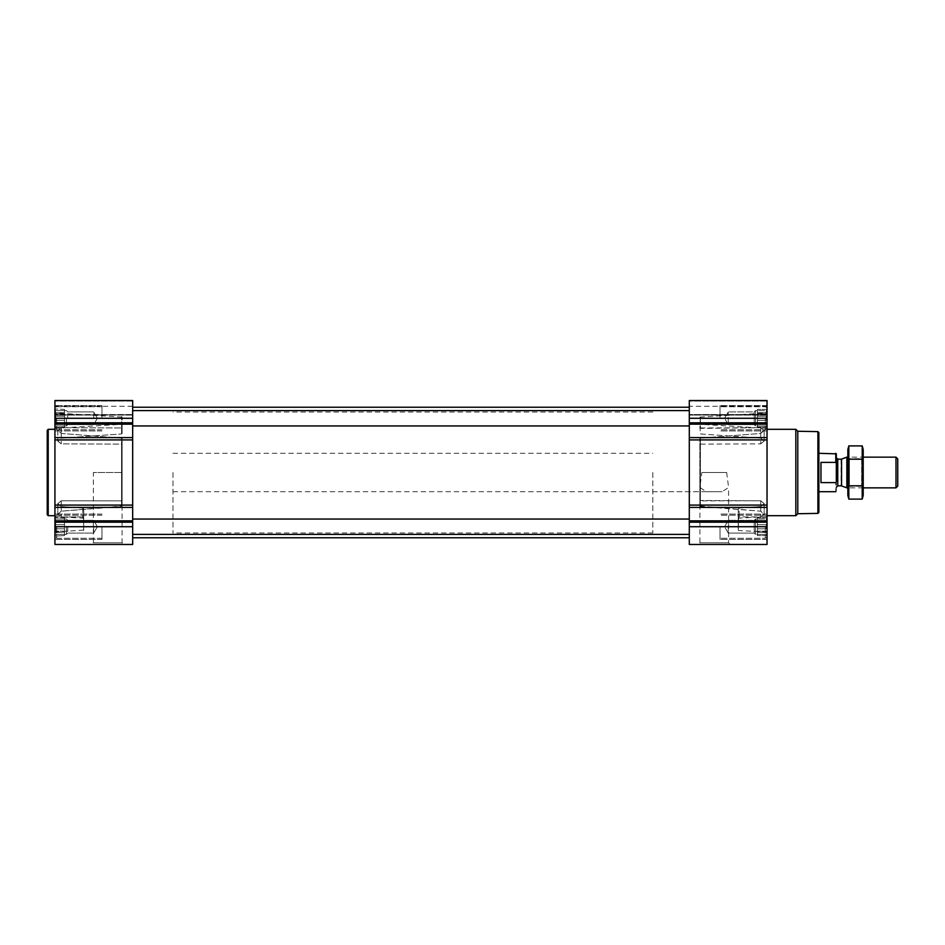 <?xml version="1.0" encoding="UTF-8"?>
<svg xmlns="http://www.w3.org/2000/svg" width="945" height="945" viewBox="0 0 945 945"><rect width="100%" height="100%" fill="white"/><g stroke="black" fill="none" stroke-linecap="round" stroke-linejoin="round"><path stroke-width="0.71" stroke-dasharray="4.72 3.54" d="M701.84 472.5L726.67 472.5L728.595 487.478L722.122 491.695L706.387 491.695L699.902 487.478L701.84 472.5L726.67 472.5M698.26 544.474L730.249 544.474L698.26 544.474L699.902 542.832L728.595 542.832L699.902 542.832L699.902 487.478M54.928 418.281L54.928 400.526L132.666 400.526L54.928 400.526L132.666 400.526L132.666 425.959L132.666 410.603L132.666 425.959L132.666 410.603L132.666 418.281L54.928 418.281L54.928 544.474L132.666 544.474L132.666 507.394L54.928 507.394M55.708 420.336L55.708 416.213L55.708 423.892L55.708 420.336L64.52 420.336L64.52 418.281L55.188 418.281L55.188 413.839L55.188 418.281L64.52 418.281L64.52 416.213L55.708 416.213L55.708 412.658L55.708 416.213L64.52 416.213L64.52 413.839L55.188 413.839L55.188 410.603L55.188 413.839L64.52 413.839L64.52 412.658L55.708 412.658L55.188 410.603L55.708 412.658L64.52 412.658L64.52 410.603L55.188 410.603L55.188 409.409L55.708 410.603L64.52 410.603L55.708 410.603L55.188 409.409L55.708 410.603L64.52 410.603L64.52 409.409L54.928 408.972L64.52 409.409L64.52 420.336L55.708 420.336L64.52 420.336L64.52 422.71L55.188 422.71L55.188 425.959L55.188 422.71L64.52 422.71L64.52 423.892L55.708 423.892L55.188 425.959L55.708 423.892L64.52 423.892L64.52 425.959L55.188 425.959L55.188 427.14L55.708 425.959L64.52 425.959L55.708 425.959L55.188 427.14L55.708 425.959L64.52 425.959L64.52 427.14L54.928 427.589L64.52 427.14L64.52 410.603L64.52 418.281L55.188 418.281L64.52 418.281L64.52 416.213L55.708 416.213L64.52 416.213L64.52 413.839L55.188 413.839L64.52 413.839L64.52 412.658L55.708 412.658L64.52 412.658L64.52 410.603L55.188 410.603L64.52 410.603L55.708 410.603L64.52 410.603L64.52 409.409L64.52 420.336L55.708 420.336M55.708 528.787L55.708 524.664L55.708 532.342L55.708 528.787L64.52 528.787L64.52 526.719L55.188 526.719L55.188 522.29L55.188 526.719L64.52 526.719L64.52 524.664L55.708 524.664L55.708 521.108L55.708 524.664L64.52 524.664L64.52 522.29L55.188 522.29L55.188 519.041L55.188 522.29L64.52 522.29L64.52 521.108L55.708 521.108L55.188 519.041L55.708 521.108L64.52 521.108L64.52 519.041L55.188 519.041L55.188 517.86L55.708 519.041L64.52 519.041L55.708 519.041L55.188 517.86L55.708 519.041L64.52 519.041L64.52 517.86L54.928 517.411L64.52 517.86L64.52 528.787L55.708 528.787L64.52 528.787L64.52 531.161L55.188 531.161L55.188 534.397L55.188 531.161L64.52 531.161L64.52 532.342L55.708 532.342L55.188 534.397L55.708 532.342L64.52 532.342L64.52 534.397L55.188 534.397L55.188 535.591L55.708 534.397L64.52 534.397L55.708 534.397L55.188 535.591L55.708 534.397L64.52 534.397L64.52 535.591L54.928 536.028L64.52 535.591L64.52 519.041L64.52 526.719L55.188 526.719L64.52 526.719L64.52 524.664L55.708 524.664L64.52 524.664L64.52 522.29L55.188 522.29L64.52 522.29L64.52 521.108L55.708 521.108L64.52 521.108L64.52 519.041L55.188 519.041L64.52 519.041L55.708 519.041L64.52 519.041L64.52 517.86L64.52 528.787L55.708 528.787M766.785 425.959L766.785 422.71L766.785 425.959L757.441 425.959L757.441 427.14L757.441 409.409L757.441 427.14L757.441 409.409L757.441 425.959L755.516 425.959L755.516 410.603L755.516 425.959L755.516 410.603L755.516 425.959L754.216 424.659L754.216 411.902L754.216 424.659L754.216 411.902L754.216 424.659L728.264 424.659L728.264 411.902L728.264 424.659L728.264 411.902L728.264 424.659L724.579 418.281L728.264 411.902L754.216 411.902L755.516 410.603L757.441 410.603L757.441 418.281L757.441 410.603L755.516 410.603L754.216 411.902L728.264 411.902L724.579 418.281L728.264 424.659L754.216 424.659L755.516 425.959L766.253 425.959L766.785 427.14L766.253 425.959L757.441 425.959L766.785 425.959M766.253 420.336L766.253 416.213L766.253 420.336L757.441 420.336L757.441 423.892L757.441 420.336L766.253 420.336M767.033 507.394L767.033 400.526L767.033 415.103L767.033 400.526L689.295 400.526L689.295 544.474L767.033 544.474L767.033 507.394L689.295 507.394M766.785 413.839L766.785 418.281L766.785 410.603L766.785 413.839L757.441 413.839L766.785 413.839M766.253 410.603L766.253 412.658L766.785 409.409L766.253 410.603L757.441 410.603L766.253 410.603M766.785 534.397L766.785 531.161L766.785 534.397L757.441 534.397L757.441 535.591L757.441 517.86L757.441 535.591L757.441 517.86L757.441 534.397L755.516 534.397L755.516 519.041L755.516 534.397L755.516 519.041L755.516 534.397L754.216 533.098L754.216 520.341L754.216 533.098L754.216 520.341L754.216 533.098L728.264 533.098L728.264 520.341L728.264 533.098L728.264 520.341L728.264 533.098L724.579 526.719L728.264 520.341L754.216 520.341L755.516 519.041L757.441 519.041L757.441 526.719L757.441 519.041L755.516 519.041L754.216 520.341L728.264 520.341L724.579 526.719L728.264 533.098L754.216 533.098L755.516 534.397L766.253 534.397L766.785 535.591L766.253 534.397L757.441 534.397L766.785 534.397M766.253 528.787L766.253 524.664L766.253 528.787L757.441 528.787L757.441 532.342L757.441 528.787L766.253 528.787M766.785 522.29L766.785 526.719L766.785 519.041L766.785 522.29L757.441 522.29L766.785 522.29M766.253 519.041L766.253 521.108L766.785 517.86L766.253 519.041L757.441 519.041L766.253 519.041M122.106 438.574L121.562 444.115L61.248 443.866L57.81 441.008L61.248 438.161L121.562 433.956L61.248 438.161L57.81 441.173L61.248 443.866L121.562 444.115L122.106 438.574L122.106 506.047L122.106 438.574M122.106 500.885L121.562 506.473L61.248 511.186L57.81 514.47L61.248 516.95L83.621 516.891L83.621 530.499L83.621 516.891L61.248 516.95L57.81 514.293L61.248 511.186L122.106 506.047L122.106 443.725L122.106 500.885L61.248 500.767L122.106 500.885M54.928 472.5L54.928 532L54.928 472.5M121.562 438.137L61.248 433.448L57.81 430.365L61.248 427.731L121.562 427.979L61.248 427.731L57.81 430.365L61.248 433.448L121.562 438.137L121.562 506.473L121.562 438.137M57.81 503.65L61.248 500.767L57.81 503.65L61.248 506.532L57.81 503.65L57.81 514.293L57.81 503.65M82.806 508.056L61.248 506.532L82.806 508.056L83.715 508.764L83.715 519.065L83.715 508.764L82.806 508.056L82.806 518.108L82.806 508.056M83.621 516.891L83.715 530.074L83.621 516.891M83.715 516.584L83.715 508.764L83.715 516.584M122.106 428.368L122.106 417.064L122.106 428.368M122.106 433.531L122.106 424.281L122.106 433.531M700.399 427.979L760.725 427.731L764.162 430.53L760.725 433.448L700.399 438.137L760.725 433.448L764.162 430.199L760.725 427.731L699.855 428.368L700.399 416.485L700.399 427.979M767.033 472.5L767.033 532L767.033 472.5M700.399 506.473L760.725 511.186L764.162 514.47L760.725 516.95L738.423 516.891L738.423 530.499L738.423 516.891L760.725 516.95L764.162 514.127L760.725 511.186L699.855 506.047L700.399 438.137L699.855 506.047L699.855 438.574L699.855 500.885L760.725 500.767L700.399 500.496L699.855 506.047L700.399 438.137L700.399 506.473M700.399 444.115L760.725 443.866L700.399 444.115L700.399 500.496L700.399 444.115M764.151 441.008L760.725 443.866L764.151 441.008L760.725 438.161L764.151 441.008L764.151 430.365L764.151 441.008M700.399 433.956L760.725 438.161L700.399 433.956L699.855 424.281L700.399 433.956M764.151 503.65L760.725 500.767L764.151 503.65L760.725 506.532L764.151 503.65L764.151 514.293L764.151 503.65M739.155 508.056L760.725 506.532L739.155 508.056L738.246 508.764L738.246 529.885L738.246 508.764L739.155 508.056L739.155 518.108L739.155 508.056M54.928 414.536L54.928 401.082L54.928 415.103L54.928 406.279L54.928 415.103L132.666 414.536L54.928 414.536M767.033 414.855L767.033 406.279L767.033 414.855L689.295 415.103L689.295 406.279L689.295 414.855L767.033 414.855M767.033 400.526L689.295 400.526L767.033 400.526M689.295 472.5L689.295 537.764L689.295 472.5M132.666 472.5L132.666 537.764L132.666 472.5M132.666 418.281L132.666 507.394M132.666 414.855L132.666 406.279L132.666 414.855L54.928 414.855L132.666 414.855M91.724 544.474L123.7 544.474L91.724 544.474L93.366 542.832L122.059 542.832L93.366 542.832L93.366 472.5L122.059 472.5L93.366 472.5M760.725 500.767L760.725 511.186L760.725 500.767M760.725 506.532L760.725 516.95L760.725 506.532M760.725 433.448L760.725 443.866L760.725 433.448M760.725 427.731L760.725 438.161L760.725 427.731M61.248 506.532L61.248 516.95L61.248 506.532M61.248 500.767L61.248 511.186L61.248 500.767M61.248 433.448L61.248 443.866L61.248 433.448M57.81 430.365L57.81 441.008L57.81 430.365M61.248 427.731L61.248 438.161L61.248 427.731M818.866 432.574L818.866 512.426M818.866 472.5L818.866 491.695L818.866 472.5M817.897 431.617L817.897 513.383M797.781 431.263L797.781 513.737M795.832 429.313L795.832 515.686M720.007 526.719L720.007 539.394L720.007 526.719M720.007 418.281L720.007 405.606L720.007 418.281M767.033 526.719L767.033 537.244L767.033 516.206L767.033 537.244L767.033 516.206L767.033 526.719L689.295 526.719M765.308 526.719L765.308 538.237L765.308 526.719M767.033 418.281L767.033 407.756L767.033 428.794L767.033 407.756L767.033 418.281L689.295 418.281M765.308 418.281L765.308 429.798L765.308 418.281M766.785 526.719L757.441 526.719L766.785 526.719M766.253 524.664L757.441 524.664L766.253 524.664M766.253 521.108L757.441 521.108L766.253 521.108M766.785 517.86L757.441 517.86L766.785 517.86M766.785 531.161L757.441 531.161L766.785 531.161M766.253 532.342L757.441 532.342L766.253 532.342M766.785 535.591L757.441 535.591L766.785 535.591M766.785 418.281L757.441 418.281L766.785 418.281M766.253 416.213L757.441 416.213L766.253 416.213M766.253 412.658L757.441 412.658L766.253 412.658M766.785 409.409L757.441 409.409L766.785 409.409M766.785 422.71L757.441 422.71L766.785 422.71M766.253 423.892L757.441 423.892L766.253 423.892M766.785 427.14L757.441 427.14L766.785 427.14M48.207 429.313L48.207 515.686M47.25 430.27L47.25 514.73M101.954 526.719L101.954 539.394L101.954 526.719M101.954 418.281L101.954 405.606L101.954 418.281M56.653 526.719L56.653 538.237L56.653 526.719M56.653 418.281L56.653 429.798L56.653 418.281M93.697 526.719L93.697 533.098L93.697 526.719M67.745 526.719L67.745 533.098L67.745 526.719M66.445 526.719L66.445 534.397L66.445 526.719M64.52 528.787L64.52 531.161L55.188 531.161L64.52 531.161L64.52 532.342L55.708 532.342L64.52 532.342L64.52 534.397L55.188 534.397L64.52 534.397L55.708 534.397L64.52 534.397L64.52 535.591L64.52 528.787M64.52 526.719L64.52 534.397L64.52 526.719M93.697 418.281L93.697 411.902L93.697 418.281M67.745 418.281L67.745 411.902L67.745 418.281M66.445 418.281L66.445 425.959L66.445 418.281M64.52 420.336L64.52 422.71L55.188 422.71L64.52 422.71L64.52 423.892L55.708 423.892L64.52 423.892L64.52 425.959L55.188 425.959L64.52 425.959L55.708 425.959L64.52 425.959L64.52 427.14L64.52 420.336M64.52 418.281L64.52 425.959L64.52 418.281M652.83 472.5L652.83 532.956L652.83 472.5M836.325 453.848L836.325 491.152M836.325 472.5L836.325 487.277L836.325 472.5M835.782 453.305L836.325 463.463L835.782 462.388L820.969 462.388L820.969 482.611L820.969 462.388L820.969 482.611L835.782 482.611L835.782 491.695M836.325 481.537L835.782 482.611L836.325 481.537M172.97 472.5L172.97 532.956L172.97 472.5M897.75 458.916L897.75 486.084M895.99 457.144L895.99 487.856M846.862 457.144L846.862 487.856M847.842 495.44L847.842 449.56M847.842 457.144L847.842 487.856L847.842 457.144L849.401 458.703L849.401 486.297L849.401 458.703L861.639 458.703L861.639 486.297L861.639 458.703L863.198 457.144L863.198 487.856L863.198 457.144L847.842 457.144M848.823 445.898L848.823 499.102M848.823 459.199L862.218 459.199L862.218 445.898M848.823 485.801L862.218 485.801L862.218 459.199M862.218 499.102L862.218 485.801M863.198 495.44L863.198 449.56M121.562 427.979L121.562 416.485L121.562 427.979M121.562 433.956L121.562 424.86L121.562 433.956M121.562 500.496L121.562 444.115L121.562 500.496M767.033 522.195L689.295 522.195M767.033 520.849L689.295 520.849M767.033 505.091L689.295 505.091M767.033 439.909L689.295 439.909M767.033 437.606L689.295 437.606M767.033 424.151L689.295 424.151M767.033 422.805L689.295 422.805M767.033 401.082L689.295 401.082L767.033 401.082M767.033 414.536L689.295 414.536L767.033 414.536M132.666 522.195L54.928 522.195M132.666 526.719L54.928 526.719M132.666 520.849L54.928 520.849M132.666 505.091L54.928 505.091M132.666 439.909L54.928 439.909M132.666 437.606L54.928 437.606M132.666 424.151L54.928 424.151M132.666 422.805L54.928 422.805M132.666 401.082L54.928 401.082L132.666 401.082M841.558 459.069L841.558 485.931M841.062 459.164L841.062 485.836M837.766 459.164L837.766 485.836M730.249 544.474L728.595 542.832L728.595 487.478M122.106 417.064L54.928 413M83.715 530.074L54.928 532M54.928 516.643L82.806 518.108L83.715 519.065M54.928 428.357L122.106 424.281M738.246 529.885L738.423 530.499L767.033 532M699.855 417.064L767.033 413M767.033 428.357L699.855 424.281M767.033 516.643L739.155 518.108L738.246 519.065M767.033 415.103L689.295 415.103L767.033 415.103M767.033 406.279L689.295 406.279M132.666 534.397L689.295 534.397M132.666 519.041L689.295 519.041M132.666 425.959L689.295 425.959M132.666 410.603L689.295 410.603M132.666 415.103L54.928 415.103L132.666 415.103M132.666 406.279L54.928 406.279M764.162 503.484L764.162 514.127L764.162 503.484M764.162 503.827L764.162 514.47L764.162 503.827M764.162 430.53L764.162 441.173L764.162 430.53M764.162 430.199L764.162 440.842L764.162 430.199M57.81 503.484L57.81 514.127L57.81 503.484M57.81 503.827L57.81 514.47L57.81 503.827M57.81 430.53L57.81 441.173L57.81 430.53M57.81 430.199L57.81 440.842L57.81 430.199M767.033 514.056L720.007 514.056L767.033 514.056M767.033 539.394L720.007 539.394L767.033 539.394M767.033 405.606L720.007 405.606L767.033 405.606M767.033 430.944L720.007 430.944L767.033 430.944M767.033 516.206L765.308 515.202L720.007 515.202L765.308 515.202L767.033 516.206M767.033 537.244L765.308 538.237L720.007 538.237L765.308 538.237L767.033 537.244M767.033 407.756L765.308 406.763L720.007 406.763L765.308 406.763L767.033 407.756M767.033 428.794L765.308 429.798L720.007 429.798L765.308 429.798L767.033 428.794M122.059 472.5L122.059 542.832L123.7 544.474M101.954 514.056L54.928 514.056L101.954 514.056M101.954 539.394L54.928 539.394L101.954 539.394M101.954 405.606L54.928 405.606L101.954 405.606M101.954 430.944L54.928 430.944L101.954 430.944M101.954 515.202L56.653 515.202L54.928 516.206L56.653 515.202L101.954 515.202M101.954 538.237L56.653 538.237L54.928 537.244L56.653 538.237L101.954 538.237M101.954 406.763L56.653 406.763L54.928 407.756L56.653 406.763L101.954 406.763M101.954 429.798L56.653 429.798L54.928 428.794L56.653 429.798L101.954 429.798M97.382 526.719L93.697 520.341L67.745 520.341L66.445 519.041L64.52 519.041L66.445 519.041L67.745 520.341L93.697 520.341L97.382 526.719L93.697 533.098L67.745 533.098L66.445 534.397L64.52 534.397L66.445 534.397L67.745 533.098L93.697 533.098L97.382 526.719M97.382 418.281L93.697 411.902L67.745 411.902L66.445 410.603L64.52 410.603L66.445 410.603L67.745 411.902L93.697 411.902L97.382 418.281L93.697 424.659L67.745 424.659L66.445 425.959L64.52 425.959L66.445 425.959L67.745 424.659L93.697 424.659L97.382 418.281M172.97 453.305L652.83 453.305M172.97 491.695L722.122 491.695M706.387 491.695L652.83 491.695M652.83 412.044L172.97 412.044M652.83 532.956L172.97 532.956M863.198 487.856L847.842 487.856L849.401 486.297L861.639 486.297L863.198 487.856"/><path stroke-width="1.42" d="M54.928 526.719L54.928 544.474L132.666 544.474L132.666 526.719L54.928 526.719L54.928 400.526L132.666 400.526L132.666 437.606L54.928 437.606M767.033 400.526L767.033 437.606L689.295 437.606L689.295 400.526L767.033 400.526M767.033 507.394L689.295 507.394L689.295 544.474L767.033 544.474L767.033 437.606M767.033 439.909L689.295 439.909L689.295 437.606M689.295 439.909L689.295 507.394M132.666 526.719L132.666 437.606M817.897 431.617L817.897 513.383L818.866 512.426L818.866 432.574L817.897 431.617L797.781 431.263L795.832 429.313L767.033 429.313M817.897 513.383L797.781 513.737L797.781 431.263M797.781 513.737L795.832 515.686L795.832 429.313M54.928 515.686L48.207 515.686L48.207 429.313L54.928 429.313M48.207 515.686L47.25 514.73L47.25 430.27L48.207 429.313M836.325 481.537L836.325 453.848L818.866 453.305M836.325 463.463L835.782 462.388L836.325 463.463M835.782 482.611L820.969 482.611L820.969 462.388L835.782 462.388L835.782 453.305M895.99 457.144L895.99 487.856L897.75 486.084L897.75 458.916L895.99 457.144L863.198 457.144M847.842 487.856L846.862 487.856L846.862 457.144L847.842 457.144M848.823 445.898L847.842 449.56L847.842 495.44L848.823 499.102L848.823 445.898L862.218 445.898L862.218 499.102L848.823 499.102M848.823 459.199L862.218 459.199M848.823 485.801L862.218 485.801M862.218 445.898L863.198 449.56L863.198 495.44L862.218 499.102M767.033 418.281L689.295 418.281M767.033 422.805L689.295 422.805M767.033 424.151L689.295 424.151M767.033 505.091L689.295 505.091M767.033 520.849L689.295 520.849M767.033 522.195L689.295 522.195M767.033 526.719L689.295 526.719M132.666 418.281L54.928 418.281M132.666 422.805L54.928 422.805M132.666 424.151L54.928 424.151M132.666 439.909L54.928 439.909M132.666 505.091L54.928 505.091M132.666 507.394L54.928 507.394M132.666 520.849L54.928 520.849M132.666 522.195L54.928 522.195M841.558 459.069L841.558 485.931L841.558 459.069L846.862 457.144M841.062 485.836L837.766 485.836L837.766 459.164L836.325 457.723M132.666 534.397L689.295 534.397M132.666 519.041L689.295 519.041M132.666 425.959L689.295 425.959M132.666 410.603L689.295 410.603M132.666 537.764L689.295 537.764M132.666 407.236L689.295 407.236M795.832 515.686L767.033 515.686M835.782 491.695L818.866 491.695M895.99 487.856L863.198 487.856M841.558 485.931L846.862 487.856M841.062 459.164L837.766 459.164M837.766 485.836L836.325 487.277"/></g></svg>
